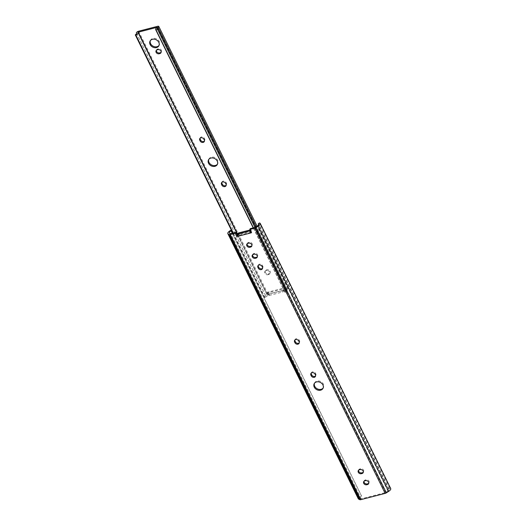 <?xml version="1.0" encoding="UTF-8"?>
<svg xmlns="http://www.w3.org/2000/svg" width="526" height="526" viewBox="0 0 526 526"><rect width="100%" height="100%" fill="white"/><g stroke="black" fill="none" stroke-linecap="round" stroke-linejoin="round"><path stroke-width="0.39" stroke-dasharray="2.63 1.97" d="M314.482 383.25A4.984 4.044 28.7 0 1 314.686 382.803A4.984 4.044 28.7 0 1 317.02 381.061A4.984 4.044 28.7 0 1 322.405 382.704A4.984 4.044 28.7 0 1 323.431 387.583A4.984 4.044 28.7 0 1 323.161 387.997M251.395 232.801L251.869 231.946L251.073 232.15M250.955 232.183L238.193 235.477L237.726 236.332M237.772 233.603L238.456 234.99L237.476 235.661M390.719 488.595A4.3 1.644 -26.2 0 0 389.832 488.115L388.675 489.042A2.623 0.999 -26.2 0 1 389.214 489.338A2.623 0.999 -26.2 0 1 387.958 491.028L385.637 492.52L361.204 498.826L360.021 498.24A2.623 0.999 153.8 0 1 359.797 498.037A2.623 0.999 153.8 0 1 361.592 496.038L232.295 233.274M361.204 498.826L230.73 233.675M311.208 373.131A2.36 1.92 28.7 0 1 311.379 372.664A2.36 1.92 28.7 0 1 313.424 371.797A2.36 1.92 28.7 0 1 315.501 373.269L315.843 373.966A2.36 1.92 28.7 0 1 315.863 375.623A2.36 1.92 28.7 0 1 315.561 376.018M294.902 339.987A2.36 1.92 28.7 0 1 295.066 339.52A2.36 1.92 28.7 0 1 297.118 338.652A2.36 1.92 28.7 0 1 299.189 340.125L299.531 340.822A2.36 1.92 28.7 0 1 299.55 342.485A2.36 1.92 28.7 0 1 299.248 342.873M258.22 265.439A2.36 1.92 28.7 0 1 258.384 264.966A2.36 1.92 28.7 0 1 260.429 264.105A2.36 1.92 28.7 0 1 262.507 265.571L262.849 266.268A2.36 1.92 28.7 0 1 262.868 267.931A2.36 1.92 28.7 0 1 262.566 268.326M364.012 481.27A2.36 1.92 28.7 0 1 364.176 480.803A2.36 1.92 28.7 0 1 365.287 479.982L366.017 479.791A2.36 1.92 28.7 0 1 368.562 480.567A2.36 1.92 28.7 0 1 369.048 482.881A2.36 1.92 28.7 0 1 368.746 483.269M358.574 470.224A2.36 1.92 28.7 0 1 358.739 469.757A2.36 1.92 28.7 0 1 359.85 468.929L360.58 468.745A2.36 1.92 28.7 0 1 363.124 469.521A2.36 1.92 28.7 0 1 363.611 471.835A2.36 1.92 28.7 0 1 363.308 472.223M252.585 254.834A2.36 1.92 28.7 0 1 252.756 254.36A2.36 1.92 28.7 0 1 253.861 253.539L254.591 253.348A2.36 1.92 28.7 0 1 257.142 254.13A2.36 1.92 28.7 0 1 257.628 256.438A2.36 1.92 28.7 0 1 257.319 256.833M247.154 243.781A2.36 1.92 28.7 0 1 247.319 243.314A2.36 1.92 28.7 0 1 248.423 242.493L249.153 242.302A2.36 1.92 28.7 0 1 251.704 243.078A2.36 1.92 28.7 0 1 252.191 245.392A2.36 1.92 28.7 0 1 251.888 245.787M250.245 228.639L251.869 231.946M385.637 492.52L255.163 227.37M358.291 498.773A4.3 1.644 153.8 0 1 361.237 495.499L230.763 230.349M361.237 495.499L361.592 496.038M388.675 489.042L258.647 224.793M389.832 488.115L259.364 222.965M250.343 230.658L250.534 230.303A1.052 0.401 -26.2 0 0 250.567 230.079A1.052 0.401 -26.2 0 0 250.008 229.98M251.027 232.051L250.534 230.303M249.916 230L250.606 231.394L239.665 234.221L238.975 232.827M250.606 231.394A1.052 0.401 153.8 0 1 251.25 231.466A1.052 0.401 153.8 0 1 251.218 231.696M238.456 234.99A1.052 0.401 153.8 0 1 239.665 234.221M208.789 159.385A4.984 4.044 28.7 0 1 208.993 158.937A4.984 4.044 28.7 0 1 211.334 157.195A4.984 4.044 28.7 0 1 216.712 158.839A4.984 4.044 28.7 0 1 217.738 163.718A4.984 4.044 28.7 0 1 217.468 164.132M150.364 40.64A4.984 4.044 28.7 0 1 150.561 40.193A4.984 4.044 28.7 0 1 152.902 38.451A4.984 4.044 28.7 0 1 158.287 40.094A4.984 4.044 28.7 0 1 159.306 44.98A4.984 4.044 28.7 0 1 159.043 45.387M284.323 290.227L283.764 291.246A1.052 0.401 153.8 0 1 282.561 292.015L269.43 295.408A1.052 0.401 153.8 0 1 268.786 295.336A1.052 0.401 153.8 0 1 268.812 295.106L269.371 294.087L284.323 290.227A1.677 0.743 75.5 0 0 284.106 287.972L283.639 288.833L285.099 288.458L285.565 287.597L286.249 288.991L285.782 289.846L286.348 289.701L157.228 27.286M267.912 294.461L268.385 293.6L267.813 293.751A1.887 0.723 153.8 0 0 265.591 295.546A1.887 0.723 153.8 0 0 265.65 295.632A2.518 0.96 153.8 0 1 265.729 295.743A2.518 0.96 153.8 0 1 264.466 297.4L265.13 297.762A4.195 1.604 153.8 0 0 267.241 295.001A4.195 1.604 153.8 0 0 267.103 294.816L267.912 294.461L267.228 293.067L268.687 292.693L269.154 291.831L285.565 287.597M267.228 293.067L267.695 292.213L269.154 291.831A1.677 0.743 -104.5 0 1 269.371 294.087M286.348 289.701L286.4 289.833A4.195 1.604 -26.2 0 0 284.868 292.206A4.195 1.604 -26.2 0 0 285.27 292.561L286.617 291.68A2.518 0.96 -26.2 0 1 286.374 291.47A2.518 0.96 -26.2 0 1 287.295 290.043A1.887 0.723 -26.2 0 0 287.985 288.971A1.887 0.723 -26.2 0 0 286.821 288.84L286.249 288.991M268.589 274.533L267.859 274.717A2.36 1.92 28.7 0 1 265.308 273.941A2.36 1.92 28.7 0 1 264.821 271.633A2.36 1.92 28.7 0 1 265.932 270.805L266.662 270.614A2.36 1.92 28.7 0 1 269.207 271.396A2.36 1.92 28.7 0 1 269.693 273.704A2.36 1.92 28.7 0 1 268.589 274.533L269.056 273.671L268.326 273.862A2.36 1.92 28.7 0 1 265.781 273.086A2.36 1.92 28.7 0 1 265.295 270.772A2.36 1.92 28.7 0 1 266.399 269.943L267.129 269.759A2.36 1.92 28.7 0 1 269.68 270.535A2.36 1.92 28.7 0 1 270.167 272.849A2.36 1.92 28.7 0 1 269.056 273.671M268.812 295.106L268.128 293.712L268.687 292.693L283.639 288.833L283.08 289.852L283.764 291.246M285.099 288.458L285.782 289.846M265.13 297.762L233.274 233.018M264.466 297.4L232.847 233.13M221.827 182.41A2.36 1.92 28.7 0 1 221.998 181.943A2.36 1.92 28.7 0 1 224.043 181.075A2.36 1.92 28.7 0 1 226.121 182.548L226.463 183.245A2.36 1.92 28.7 0 1 226.482 184.909A2.36 1.92 28.7 0 1 226.173 185.297M200.084 138.22A2.36 1.92 28.7 0 1 200.248 137.753A2.36 1.92 28.7 0 1 202.3 136.885A2.36 1.92 28.7 0 1 204.371 138.358L204.713 139.055A2.36 1.92 28.7 0 1 204.732 140.712A2.36 1.92 28.7 0 1 204.43 141.106M156.4 50.279A2.36 1.92 28.7 0 1 156.564 49.812A2.36 1.92 28.7 0 1 157.675 48.984L158.405 48.8A2.36 1.92 28.7 0 1 160.956 49.576A2.36 1.92 28.7 0 1 161.436 51.89A2.36 1.92 28.7 0 1 161.134 52.278M268.385 293.6L267.695 292.213M286.617 291.68L254.992 227.41M285.27 292.561L253.414 227.817M282.561 292.015L281.877 290.628L268.747 294.014L269.43 295.408M281.877 290.628A1.052 0.401 -26.2 0 0 283.08 289.852M268.128 293.712A1.052 0.401 -26.2 0 0 268.096 293.942A1.052 0.401 -26.2 0 0 268.747 294.014M360.021 498.24L229.546 233.09M387.958 491.028L257.49 225.871M247.956 243.347L248.423 242.493M248.686 243.163L249.153 242.302M253.394 254.4L253.861 253.539M254.124 254.209L254.591 253.348M359.376 469.79L359.85 468.929M360.106 469.6L360.58 468.745M364.814 480.836L365.287 479.982M365.544 480.652L366.017 479.791M262.033 266.432L262.507 265.571M262.382 267.129L262.849 266.268M298.722 340.986L299.189 340.125M299.064 341.676L299.531 340.822M315.028 374.131L315.501 373.269M315.37 374.821L315.843 373.966M267.339 294.606L237.535 234.031M267.103 294.816L137.917 32.277L267.096 294.81M265.65 295.632L136.582 33.329M267.813 293.751L138.627 31.205M286.821 288.84L157.636 26.3M287.295 290.043L256.142 226.739M286.4 289.833L157.215 27.293M157.208 49.845L157.675 48.984M157.931 49.654L158.405 48.8M265.932 270.805L266.399 269.943M267.859 274.717L268.326 273.862M266.662 270.614L267.129 269.759M203.904 139.212L204.371 138.358M204.246 139.909L204.713 139.055M225.647 183.41L226.121 182.548M225.989 184.1L226.463 183.245M322.957 388.444L323.431 387.583M359.797 498.037L229.329 232.88M389.214 489.338L258.739 224.188M250.567 230.079L251.25 231.466M314.213 383.664L314.686 382.803M246.845 244.176L247.319 243.314M251.717 246.253L252.191 245.392M252.283 255.222L252.756 254.36M257.155 257.299L257.628 256.438M358.272 470.612L358.739 469.757M363.144 472.69L363.611 471.835M363.709 481.665L364.176 480.803M368.581 483.742L369.048 482.881M257.918 265.827L258.384 264.966M262.402 268.793L262.868 267.931M294.599 340.381L295.066 339.52M299.084 343.34L299.55 342.485M310.905 373.526L311.379 372.664M315.39 376.485L315.863 375.623M217.271 164.579L217.738 163.718M158.839 45.834L159.306 44.98M267.241 295.001L237.404 234.372M265.729 295.743L136.543 33.197M265.591 295.546L136.582 33.381M287.985 288.971L257.069 226.141M286.374 291.47L157.189 28.93M284.868 292.206L253.21 227.87M286.479 289.714L157.294 27.174M268.786 295.336L268.096 293.942M150.094 41.054L150.561 40.193M208.526 159.799L208.993 158.937M156.097 50.674L156.564 49.812M160.969 52.745L161.436 51.89M264.821 271.633L265.295 270.772M269.693 273.704L270.167 272.849M199.781 138.614L200.248 137.753M204.266 141.573L204.732 140.712M221.525 182.805L221.998 181.943M226.009 185.763L226.482 184.909"/><path stroke-width="0.79" d="M315.561 376.018A2.36 1.92 28.7 0 1 314.752 376.452A2.36 1.92 28.7 0 1 311.74 375.025L311.399 374.328A2.36 1.92 28.7 0 1 311.208 373.131M314.285 377.313A2.36 1.92 28.7 0 1 311.267 375.88L310.925 375.189A2.36 1.92 28.7 0 1 310.905 373.526A2.36 1.92 28.7 0 1 312.957 372.658A2.36 1.92 28.7 0 1 315.028 374.131L315.37 374.821A2.36 1.92 28.7 0 1 315.39 376.485A2.36 1.92 28.7 0 1 314.285 377.313M299.248 342.873A2.36 1.92 28.7 0 1 298.446 343.307A2.36 1.92 28.7 0 1 295.428 341.88L295.086 341.183A2.36 1.92 28.7 0 1 294.902 339.987M297.972 344.168A2.36 1.92 28.7 0 1 294.961 342.742L294.619 342.045A2.36 1.92 28.7 0 1 294.599 340.381A2.36 1.92 28.7 0 1 296.644 339.513A2.36 1.92 28.7 0 1 298.722 340.986L299.064 341.676A2.36 1.92 28.7 0 1 299.084 343.34A2.36 1.92 28.7 0 1 297.972 344.168M262.566 268.326A2.36 1.92 28.7 0 1 261.764 268.753A2.36 1.92 28.7 0 1 258.746 267.326L258.404 266.629A2.36 1.92 28.7 0 1 258.22 265.439M261.29 269.614A2.36 1.92 28.7 0 1 258.279 268.188L257.937 267.491A2.36 1.92 28.7 0 1 257.918 265.827A2.36 1.92 28.7 0 1 259.962 264.959A2.36 1.92 28.7 0 1 262.033 266.432L262.382 267.129A2.36 1.92 28.7 0 1 262.402 268.793A2.36 1.92 28.7 0 1 261.29 269.614M323.161 387.997A4.984 4.044 28.7 0 1 321.09 389.325A4.984 4.044 28.7 0 1 315.922 387.892A4.984 4.044 28.7 0 1 314.482 383.25M316.553 381.922A4.984 4.044 28.7 0 1 321.932 383.559A4.984 4.044 28.7 0 1 322.957 388.444A4.984 4.044 28.7 0 1 320.617 390.187A4.984 4.044 28.7 0 1 315.238 388.543A4.984 4.044 28.7 0 1 314.213 383.664A4.984 4.044 28.7 0 1 316.553 381.922M388.661 491.363L258.194 226.213A4.3 1.644 -26.2 0 0 260.245 223.445L390.719 488.595A4.3 1.644 -26.2 0 1 388.661 491.363L386.34 492.855A1.677 0.644 153.8 0 1 385.163 493.381L254.696 228.225L249.771 229.5L251.395 232.801L250.488 233.038L251.027 232.051M237.476 235.661L235.655 232.407L230.73 233.675L229.546 233.09A2.623 0.999 153.8 0 1 229.329 232.88A2.623 0.999 153.8 0 1 231.124 230.881L230.763 230.349A4.3 1.644 153.8 0 0 227.824 233.623A4.3 1.644 153.8 0 0 228.179 233.958L229.362 234.55A1.677 0.644 -26.2 0 0 230.263 234.537L360.731 499.687A1.677 0.644 153.8 0 1 359.837 499.7L229.362 234.55M237.726 236.332A1.677 0.743 -104.5 0 1 237.509 234.083L250.271 230.789A1.677 0.743 75.5 0 0 250.488 233.038L236.812 236.569L237.279 235.714M236.812 236.569L235.188 233.268L230.263 234.537M235.188 233.268L235.655 232.407M232.295 233.274L231.124 230.881M368.746 483.269A2.36 1.92 28.7 0 1 367.944 483.703L367.214 483.894A2.36 1.92 28.7 0 1 364.886 483.322A2.36 1.92 28.7 0 1 364.012 481.27M363.308 472.223A2.36 1.92 28.7 0 1 362.506 472.657L361.776 472.848A2.36 1.92 28.7 0 1 359.449 472.269A2.36 1.92 28.7 0 1 358.574 470.224M257.319 256.833A2.36 1.92 28.7 0 1 256.517 257.267L255.787 257.451A2.36 1.92 28.7 0 1 253.46 256.879A2.36 1.92 28.7 0 1 252.585 254.834M251.888 245.787A2.36 1.92 28.7 0 1 251.08 246.214L250.35 246.405A2.36 1.92 28.7 0 1 248.029 245.833A2.36 1.92 28.7 0 1 247.154 243.781M260.245 223.445A4.3 1.644 -26.2 0 0 259.364 222.965L258.2 223.892A2.623 0.999 -26.2 0 1 258.739 224.188A2.623 0.999 -26.2 0 1 257.49 225.871L255.163 227.37L250.245 228.639L249.771 229.5M367.47 484.564L366.74 484.755A2.36 1.92 28.7 0 1 364.189 483.973A2.36 1.92 28.7 0 1 363.709 481.665A2.36 1.92 28.7 0 1 364.814 480.836L365.544 480.652A2.36 1.92 28.7 0 1 368.095 481.428A2.36 1.92 28.7 0 1 368.581 483.742A2.36 1.92 28.7 0 1 367.47 484.564L367.944 483.703M362.033 473.518L361.303 473.702A2.36 1.92 28.7 0 1 358.758 472.927A2.36 1.92 28.7 0 1 358.272 470.612A2.36 1.92 28.7 0 1 359.376 469.79L360.106 469.6A2.36 1.92 28.7 0 1 362.657 470.375A2.36 1.92 28.7 0 1 363.144 472.69A2.36 1.92 28.7 0 1 362.033 473.518L362.506 472.657M256.05 258.121L255.32 258.312A2.36 1.92 28.7 0 1 252.769 257.536A2.36 1.92 28.7 0 1 252.283 255.222A2.36 1.92 28.7 0 1 253.394 254.4L254.124 254.209A2.36 1.92 28.7 0 1 256.668 254.985A2.36 1.92 28.7 0 1 257.155 257.299A2.36 1.92 28.7 0 1 256.05 258.121L256.517 257.267M250.613 247.075L249.883 247.266A2.36 1.92 28.7 0 1 247.332 246.49A2.36 1.92 28.7 0 1 246.845 244.176A2.36 1.92 28.7 0 1 247.956 243.347L248.686 243.163A2.36 1.92 28.7 0 1 251.237 243.939A2.36 1.92 28.7 0 1 251.717 246.253A2.36 1.92 28.7 0 1 250.613 247.075L251.08 246.214M385.163 493.381L360.731 499.687M227.824 233.623L358.291 498.773A4.3 1.644 153.8 0 0 358.653 499.115L359.837 499.7M254.696 228.225A1.677 0.644 -26.2 0 0 255.866 227.705L386.34 492.855M258.194 226.213L255.866 227.705M258.647 224.793L258.2 223.892M250.008 229.98A1.052 0.401 -26.2 0 0 249.916 230L238.975 232.827A1.052 0.401 -26.2 0 0 237.772 233.603L237.509 234.083M226.173 185.297A2.36 1.92 28.7 0 1 225.371 185.731A2.36 1.92 28.7 0 1 222.36 184.304L222.018 183.607A2.36 1.92 28.7 0 1 221.827 182.41M224.904 186.592A2.36 1.92 28.7 0 1 221.887 185.165L221.545 184.468A2.36 1.92 28.7 0 1 221.525 182.805A2.36 1.92 28.7 0 1 223.576 181.937A2.36 1.92 28.7 0 1 225.647 183.41L225.989 184.1A2.36 1.92 28.7 0 1 226.009 185.763A2.36 1.92 28.7 0 1 224.904 186.592M204.43 141.106A2.36 1.92 28.7 0 1 203.628 141.54A2.36 1.92 28.7 0 1 200.61 140.113L200.268 139.416A2.36 1.92 28.7 0 1 200.084 138.22M203.154 142.401A2.36 1.92 28.7 0 1 200.143 140.968L199.801 140.278A2.36 1.92 28.7 0 1 199.781 138.614A2.36 1.92 28.7 0 1 201.826 137.746A2.36 1.92 28.7 0 1 203.904 139.212L204.246 139.909A2.36 1.92 28.7 0 1 204.266 141.573A2.36 1.92 28.7 0 1 203.154 142.401M217.468 164.132A4.984 4.044 28.7 0 1 215.397 165.46A4.984 4.044 28.7 0 1 210.229 164.027A4.984 4.044 28.7 0 1 208.789 159.385M210.86 158.056A4.984 4.044 28.7 0 1 216.245 159.7A4.984 4.044 28.7 0 1 217.271 164.579A4.984 4.044 28.7 0 1 214.93 166.321A4.984 4.044 28.7 0 1 209.545 164.677A4.984 4.044 28.7 0 1 208.526 159.799A4.984 4.044 28.7 0 1 210.86 158.056M159.043 45.387A4.984 4.044 28.7 0 1 156.972 46.715A4.984 4.044 28.7 0 1 151.804 45.282A4.984 4.044 28.7 0 1 150.364 40.64M152.435 39.312A4.984 4.044 28.7 0 1 157.813 40.956A4.984 4.044 28.7 0 1 158.839 45.834A4.984 4.044 28.7 0 1 156.498 47.577A4.984 4.044 28.7 0 1 151.12 45.933A4.984 4.044 28.7 0 1 150.094 41.054A4.984 4.044 28.7 0 1 152.435 39.312M159.858 53.573L159.128 53.764A2.36 1.92 28.7 0 1 156.584 52.981A2.36 1.92 28.7 0 1 156.097 50.674A2.36 1.92 28.7 0 1 157.208 49.845L157.931 49.654A2.36 1.92 28.7 0 1 160.483 50.437A2.36 1.92 28.7 0 1 160.969 52.745A2.36 1.92 28.7 0 1 159.858 53.573L160.331 52.712L159.602 52.902A2.36 1.92 28.7 0 1 157.274 52.324A2.36 1.92 28.7 0 1 156.4 50.279M253.21 227.87L155.683 29.666A4.195 1.604 -26.2 0 1 157.215 27.293L137.911 32.27A4.195 1.604 153.8 0 1 138.049 32.461A4.195 1.604 153.8 0 1 135.945 35.222L233.274 233.018M232.847 233.13L135.281 34.854L135.945 35.222M136.582 33.329L136.464 33.092A2.518 0.96 153.8 0 1 136.543 33.197A2.518 0.96 153.8 0 1 135.281 34.854M136.464 33.092A1.887 0.723 153.8 0 1 136.405 33.007A1.887 0.723 153.8 0 1 138.627 31.205L157.636 26.3A1.887 0.723 -26.2 0 1 158.799 26.431A1.887 0.723 -26.2 0 1 158.109 27.503A2.518 0.96 -26.2 0 0 157.189 28.93A2.518 0.96 -26.2 0 0 157.432 29.14L156.084 30.021A4.195 1.604 -26.2 0 1 155.683 29.666M161.134 52.278A2.36 1.92 28.7 0 1 160.331 52.712M254.992 227.41L157.432 29.14M253.414 227.817L156.084 30.021M311.267 375.88L311.74 375.025M294.961 342.742L295.428 341.88M258.279 268.188L258.746 267.326M358.653 499.115L228.179 233.958M249.883 247.266L250.35 246.405M255.32 258.312L255.787 257.451M361.303 473.702L361.776 472.848M366.74 484.755L367.214 483.894M257.937 267.491L258.404 266.629M294.619 342.045L295.086 341.183M310.925 375.189L311.399 374.328M221.887 185.165L222.36 184.304M200.143 140.968L200.61 140.113M237.535 234.031L138.154 32.066M256.142 226.739L158.109 27.503M159.128 53.764L159.602 52.902M199.801 140.278L200.268 139.416M221.545 184.468L222.018 183.607M237.404 234.372L138.049 32.461M136.582 33.381L136.405 33.007M257.069 226.141L158.799 26.431"/></g></svg>
